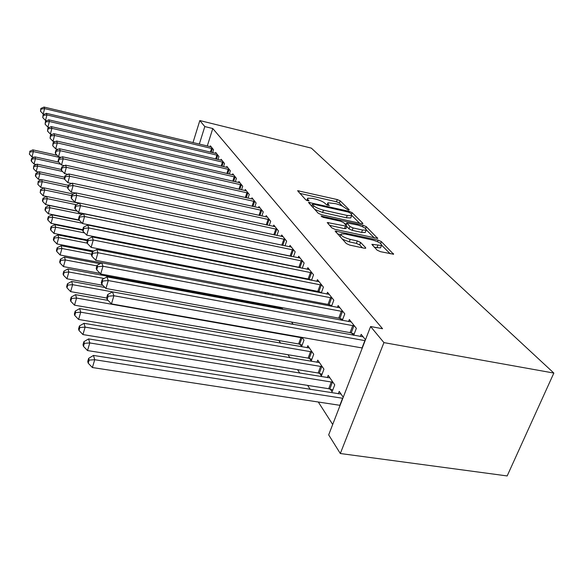 <?xml version="1.0" encoding="UTF-8"?>
<svg xmlns="http://www.w3.org/2000/svg" width="583" height="583" viewBox="0 0 583 583"><rect width="100%" height="100%" fill="white"/><g stroke="black" fill="none" stroke-linecap="round" stroke-linejoin="round"><path stroke-width="0.87" d="M348.335 210.048L349.224 209.785L340.21 200.858L337.287 199.561L297.592 190.707L305.864 199.933L308.99 200.909L307.853 199.459L307.671 198.198L312.299 198.358L315.549 199.102C319.892 200.217 323.062 201.645 325.074 203.38L326.203 204.553L329.286 205.537L328.098 204.072L327.879 202.767L335.524 203.664C339.809 204.764 342.986 206.185 345.056 207.934L348.335 210.048M377.07 250.122L380.444 251.674L393.583 254.239L381.34 241.595L378.075 240.109L335.145 231.028L346.317 243.534L349.698 245.093L364.273 248.212L365.694 248.249L365.636 247.673L360.615 242.448L357.292 240.925L350.179 239.387C343.664 237.478 340.676 235.656 341.201 233.921L345.1 234.016L372.464 239.977C379.008 241.909 382.003 243.745 381.457 245.472L371.867 244.335L377.07 250.122M370.591 326.524L383.927 342.607L340.312 453.516L328.681 434.874L370.591 326.524L382.565 328.732L212.78 128.53L204.801 126.569L199.32 144.125M383.927 342.607L553.85 373.069L311.344 148.126L199.823 120.557L204.801 126.569M361.489 223.617L362.837 223.668L362.757 223.194L352.125 212.664L349.108 211.308L308.458 202.374L318.216 213.24L321.328 214.661L361.489 223.617M366.248 226.649L377.689 238.432L335.021 229.345L331.778 227.858L327.223 222.524L346.805 226.291L343.7 222.655L340.552 221.227L323.339 217.401L321.109 216.082L363.107 225.235L366.248 226.649L365.563 228.485M340.312 453.516L507.166 475.939L553.85 373.069M353.692 335.291L356.351 328.331L349.334 319.557L348.568 321.568M351.709 333.097L353.385 335.232M330.321 389.167L332.091 391.791L334.737 384.867L328.193 375.343L327.325 377.646M331.523 306.33L333.819 300.158L327.515 292.272L326.852 294.065M329.563 304.851L330.583 306.155M309.66 358.538L311.249 360.899L313.712 354.267L307.824 345.697L307.066 347.745M311.533 280.314L313.53 274.79L307.839 267.67L307.256 269.28M309.609 279.41L310.098 280.029M291.58 322.056L293.191 324.403M293.424 256.804L295.173 251.841L290.006 245.37L289.496 246.82M274.338 306.192L275.059 307.263M273.187 295.282L272.72 294.612L272.531 295.158M275.868 306.476L275.555 307.358M276.932 235.459L278.485 230.97L273.77 225.074L273.318 226.386M261.388 280.423L261.075 281.327M261.862 215.994L263.246 211.913L258.925 206.513L258.524 207.708M246.645 256.651L246.966 257.125M248.03 198.169L249.269 194.445L245.305 189.482L244.94 190.575M235.299 181.779L236.414 178.369L232.755 173.792L232.428 174.798M223.529 166.665L224.542 163.524L221.154 159.29L220.862 160.216M212.635 152.68L213.553 149.78L210.412 145.852L210.142 146.712M212.78 128.53L207.278 146.027M254.538 302.519L255.223 303.59M278.907 340.545L280.598 343.19M287.987 354.719L289.955 357.787M297.556 369.651L299.822 373.178M307.642 385.385L310.236 389.437M318.296 402.008L332.696 424.49M217.976 159.538L218.946 156.521L215.681 152.447L215.404 153.336M229.301 174.077L230.358 170.797L226.845 166.403L226.532 167.365M241.537 189.803L242.71 186.239L238.899 181.481L238.556 182.523M254.8 206.892L256.105 202.993L251.973 197.819L251.586 198.963M254.56 268.377L254.348 269.003M269.229 225.512L270.694 221.234L266.183 215.593L265.761 216.847M268.486 293.103L268.063 294.313M284.985 245.88L286.639 241.165L281.698 234.993L281.225 236.37M280.569 307.35L280.255 308.225M281.611 307.54L282.908 309.435M302.65 261.184L302.22 261.046L299.932 267.466L302.264 268.253L304.129 263.035L298.707 256.258L298.168 257.781M300.099 344.378L301.615 346.623L303.998 340.129L302.132 337.411M321.277 292.987L323.419 287.149L317.429 279.658L316.809 281.356M319.331 291.806L320.074 292.753M319.717 373.448L321.393 375.94L323.951 369.163L317.742 360.134L316.933 362.305M342.316 320.417L344.779 313.865L338.133 305.55L337.426 307.452M340.334 318.595L341.674 320.293M343.241 397.242L339.219 391.39L338.278 393.831M365.475 339.743L361.161 334.343L360.338 336.486M199.823 120.557L192.988 142.616M327.646 203.416L327.019 205.063M307.445 198.839L306.833 200.508M342.622 206.28L339.408 203.073L336.493 201.769L299.764 193.352M312.029 205.391L310.644 205.078M359.565 223.187L351.819 215.455M350.084 212.941L347.964 211.986L313.486 204.181L312.503 204.436L313.683 205.704C315.702 207.504 318.959 208.976 323.441 210.12L347.235 215.477L351.607 215.637L351.36 214.209L350.084 212.941M314.609 209.355L322.61 212.452L323.441 210.12M351.032 217.211L350.762 217.933L346.397 217.78L322.61 212.452M366.364 229.964L374.366 237.951M329.424 225.322L344.509 228.638L346.025 228.412M344.684 223.675L346.353 224.047M362.495 230.023L366.139 230.147C366.569 228.536 363.69 226.816 357.496 224.994L346.783 222.881L349.909 226.503L353.094 227.946L362.495 230.023L361.606 232.398L365.257 232.508L365.519 231.808M361.606 232.398L352.212 230.329L349.035 228.879L346.732 226.496M380.837 247.097L380.531 247.906L374.228 247.236M340.917 234.701L339.991 236.713M342.272 239.168L349.268 241.858L350.179 239.387M362.473 247.826L359.696 244.918L356.373 243.388L349.268 241.858M340.895 234.636L337.353 233.863M390.209 253.765L381.712 245.283M57.119 155.275L32.867 149.86L33.377 151.587L31.992 156.885L33.967 157.315M29.893 152.01L29.347 154.123L29.893 152.01L33.377 151.587L60.537 157.636M29.697 151.318L32.867 149.86M31.992 156.885L29.347 154.123M212.693 148.716L44.607 108.606L44.038 107.061L211.25 146.909M44.177 114.275L43.186 114.042L44.607 108.606L41.065 109.072L40.846 108.453L40.504 111.244L41.065 109.072M40.504 111.244L43.186 114.042M44.038 107.061L40.846 108.453M58.752 162.132L34.936 156.871L35.461 158.663L34.047 164.049L36.27 164.537M31.912 159.086L31.708 158.365L31.147 160.514L31.351 161.243L31.912 159.086L35.461 158.663L60.778 164.246M31.708 158.365L34.936 156.871M34.047 164.049L31.351 161.243M61.142 169.42L37.079 164.158L37.633 166.024L36.19 171.504L38.675 172.043M34.011 166.447L33.792 165.696L33.435 168.64L34.011 166.447L37.633 166.024L62.512 171.453M33.792 165.696L37.079 164.158M36.19 171.504L33.435 168.64M218.057 155.413L46.946 114.917L46.349 113.313L216.555 153.54M46.706 120.739L45.489 120.455L46.946 114.917L43.331 115.39L43.098 114.749L42.756 117.606L43.331 115.39M42.756 117.606L45.489 120.455M46.349 113.313L43.098 114.749M223.624 162.373L49.373 121.49L48.761 119.821L222.065 160.427M49.344 127.458L47.893 127.123L49.373 121.49L45.693 121.964L45.452 121.293L45.095 124.215L45.693 121.964M45.095 124.215L47.893 127.123M48.761 119.821L45.452 121.293M64.604 177.21L39.316 171.737L39.892 173.683L38.412 179.265L41.189 179.856M36.19 174.106L35.971 173.326L35.381 175.556L35.599 176.343L36.19 174.106L39.892 173.683L64.509 178.996M35.971 173.326L39.316 171.737M38.412 179.265L35.599 176.343M68.262 185.328L41.648 179.637L42.246 181.663L40.73 187.347L43.812 187.996M38.463 182.093L38.23 181.277L37.859 184.359L38.463 182.093L42.246 181.663L67.774 187.107M38.23 181.277L41.648 179.637M40.73 187.347L37.859 184.359M229.403 169.602L51.909 128.333L51.268 126.598L227.785 167.576M52.098 134.469L50.386 134.075L51.909 128.333L48.141 128.814L47.893 128.114L47.536 131.109L48.141 128.814M47.536 131.109L50.386 134.075M51.268 126.598L47.893 128.114M235.415 177.123L54.554 135.467L53.884 133.66L233.732 175.017M54.984 141.771L52.995 141.319L54.554 135.467L50.706 135.948L50.444 135.22L50.08 138.288L50.706 135.948M50.08 138.288L52.995 141.319M53.884 133.66L50.444 135.22M73.392 194.066L44.075 187.872L44.694 189.985L43.149 195.771L46.56 196.486M40.832 190.415L40.591 189.562L40.212 192.725L40.832 190.415L44.694 189.985L71.6 195.648M40.591 189.562L44.075 187.872M43.149 195.771L40.212 192.725M241.675 184.942L57.309 142.915L56.609 141.02L239.919 182.749M58.001 149.386L55.713 148.876L57.309 142.915L53.374 143.396L53.104 142.638L52.74 145.779L53.374 143.396M52.74 145.779L55.713 148.876M56.609 141.02L53.104 142.638M79.157 203.248L46.604 196.464L47.259 198.672L45.671 204.567L77.16 211.046M43.302 199.094L43.055 198.213L42.421 200.567L42.676 201.456L43.302 199.094L47.259 198.672L76.286 204.706M43.055 198.213L46.604 196.464M45.671 204.567L42.676 201.456M248.19 193.09L60.187 150.684L59.451 148.709L246.361 190.809M61.157 157.344L58.548 156.761L60.187 150.684L56.157 151.172L55.873 150.378L55.225 152.804L55.509 153.599L56.157 151.172M55.509 153.599L58.548 156.761M59.451 148.709L55.873 150.378M77.313 211.206L49.249 205.442L49.934 207.745L48.302 213.757L79.157 220.01M45.889 208.167L45.627 207.242L44.978 209.647L45.241 210.572L45.889 208.167L49.934 207.745L82.312 214.376M45.627 207.242L49.249 205.442M48.302 213.757L45.241 210.572M79.521 220.389L52.018 214.821L52.725 217.233L51.056 223.362L82.75 229.687M48.593 217.656L48.316 216.687L47.653 219.135L47.923 220.104L48.593 217.656L52.725 217.233L82.203 223.18M48.316 216.687L52.018 214.821M51.056 223.362L47.923 220.104M82.64 230.161L54.911 224.637L55.655 227.159L53.935 233.411L87.523 240.007M51.421 227.581L51.129 226.568L50.444 229.068L50.736 230.081L51.421 227.581L55.655 227.159L84.579 232.909M51.129 226.568L54.911 224.637M53.935 233.411L50.736 230.081M87.333 240.684L57.943 234.92L58.723 237.565L56.959 243.949L93.863 251.069M54.379 237.988L54.073 236.924L53.374 239.467L53.68 240.539L54.379 237.988L58.723 237.565L87.231 243.133M54.073 236.924L57.943 234.92M56.959 243.949L53.68 240.539M92.58 251.761L61.12 245.698L61.936 248.482L60.122 254.997L101.602 262.853M57.484 248.897L57.17 247.782L56.449 250.384L56.762 251.499L57.484 248.897L61.936 248.482L91.633 254.173M57.17 247.782L61.12 245.698M60.122 254.997L56.762 251.499M99.992 263.735L64.458 257.023L65.318 259.938L63.452 266.591L100.138 273.405M60.749 260.353L60.413 259.18L59.677 261.84L60.005 263.013L60.749 260.353L65.318 259.938L96.931 265.884M60.413 259.18L64.458 257.023M63.452 266.591L60.005 263.013M282.23 308.451L67.963 268.923L68.867 271.991L66.95 278.791L102.863 285.32M64.181 272.399L63.831 271.168L63.066 273.879L63.416 275.118L64.181 272.399L68.867 271.991L104.095 278.477M63.831 271.168L67.963 268.923M66.95 278.791L63.416 275.118M254.982 201.587L63.197 158.809L62.432 156.747L253.073 199.204M64.473 165.659L61.514 165.011L63.197 158.809L59.072 159.297L58.781 158.467L58.111 160.944L58.409 161.775L59.072 159.297M58.409 161.775L61.514 165.011M62.432 156.747L58.781 158.467M262.066 210.441L66.345 167.314L65.544 165.149L260.076 207.956M67.949 174.368L64.618 173.639L66.345 167.314L62.126 167.802L61.813 166.935L61.128 169.456L61.441 170.331L62.126 167.802M61.441 170.331L64.618 173.639M65.544 165.149L61.813 166.935M269.463 219.696L69.639 176.219L68.801 173.953L267.393 217.095M71.607 183.485L67.868 182.676L69.639 176.219L65.318 176.707L64.99 175.796L64.29 178.376L64.611 179.294L65.318 176.707M64.611 179.294L67.868 182.676M68.801 173.953L64.99 175.796M277.202 229.367L73.101 185.562L72.219 183.179L275.03 226.649M75.455 193.039L71.272 192.157L73.101 185.562L68.663 186.05L68.328 185.095L67.599 187.726L67.941 188.688L68.663 186.05M67.941 188.688L71.272 192.157M72.219 183.179L68.328 185.095M285.291 239.482L76.73 195.363L75.805 192.864L283.017 236.64M79.514 203.073L74.85 202.104L76.73 195.363L72.183 195.852L71.826 194.853L71.075 197.542L71.432 198.548L72.183 195.852M71.432 198.548L74.85 202.104M75.805 192.864L71.826 194.853M293.766 250.078L80.541 205.668L79.572 203.044L291.383 247.097M291.923 256.498L78.61 212.555L80.541 205.668L75.877 206.156L75.498 205.099L74.733 207.854L75.105 208.911L75.877 206.156M75.105 208.911L78.61 212.555M79.572 203.044L75.498 205.099M302.22 261.046L84.557 216.512L83.537 213.75L300.158 258.065M299.932 267.466L82.567 223.559L84.557 216.512L79.762 217L79.368 215.892L78.574 218.698L78.975 219.82L79.762 217M78.975 219.82L82.567 223.559M83.537 213.75L79.368 215.892M104.933 287.477L71.658 281.451L72.613 284.686L70.63 291.631L106.682 298.03M67.788 285.087L67.424 283.79L66.637 286.559L67.001 287.864L67.788 285.087L72.613 284.686L292.178 324.214M67.424 283.79L71.658 281.451M70.63 291.631L67.001 287.864M311.978 272.851L88.791 227.946L87.712 225.031L309.354 269.572M311.621 280.08L308.123 278.98L86.736 235.146L88.791 227.946L83.865 228.427L83.442 227.261L82.626 230.132L83.041 231.313L83.865 228.427M83.041 231.313L86.736 235.146M87.712 225.031L83.442 227.261M108.095 300.405L75.55 294.648L76.555 298.059L74.507 305.171L298.605 343.955L302.183 345.078M71.6 298.46L71.206 297.09L70.397 299.924L70.783 301.302L71.6 298.46L76.555 298.059L302.468 337.9M71.206 297.09L75.55 294.648M74.507 305.171L70.783 301.302M321.78 285.109L93.258 240.007L92.114 236.924L319.025 281.662M321.452 292.513L317.815 291.369L91.13 247.381L93.258 240.007L88.186 240.488L87.742 239.249L86.903 242.193L87.341 243.439L88.186 240.488M87.341 243.439L91.13 247.381M92.114 236.924L87.742 239.249M309.398 347.985L79.652 308.582L80.716 312.189L78.61 319.455L308.123 358.115L311.854 359.281M75.622 312.575L75.207 311.125L74.369 314.026L74.777 315.483L75.622 312.575L80.716 312.189L312.109 351.935M75.207 311.125L79.652 308.582M78.61 319.455L74.777 315.483M332.099 298.008L97.973 252.752L96.771 249.495L329.191 294.371M331.793 305.601L328.003 304.406L95.78 260.31L97.973 252.752L92.755 253.226L92.282 251.922L91.414 254.939L91.881 256.25L92.755 253.226M91.881 256.25L95.78 260.31M96.771 249.495L92.282 251.922M319.397 362.546L83.996 323.31L85.118 327.121L82.939 334.569L318.143 373.011L322.042 374.228M79.871 327.5L79.434 325.97L78.567 328.943L79.004 330.481L79.871 327.5L85.118 327.121L322.253 366.7M79.434 325.97L83.996 323.31M82.939 334.569L79.004 330.481M342.964 311.599L102.972 266.249L101.697 262.802L339.904 307.766M342.702 319.389L338.738 318.136L100.699 273.988L102.972 266.249L97.587 266.715L97.091 265.331L96.195 268.42L96.691 269.812L97.587 266.715M96.691 269.812L100.699 273.988M101.697 262.802L97.091 265.331M329.942 377.886L88.594 338.905L89.782 342.942L87.523 350.565L328.71 388.723L332.776 389.991M84.375 343.307L83.908 341.689L83.012 344.728L83.471 346.36L84.375 343.307L89.782 342.942L332.951 382.266M83.908 341.689L88.594 338.905M87.523 350.565L83.471 346.36M354.435 325.933L108.27 280.554L106.915 276.896L351.206 321.896M354.209 333.935L350.07 332.631L105.917 288.49L108.27 280.554L102.717 281.021L102.193 279.549L101.26 282.719L101.785 284.198L102.717 281.021M101.785 284.198L105.917 288.49M106.915 276.896L102.193 279.549M341.062 394.072L93.469 355.433L94.73 359.726L92.391 367.538L340.108 405.345M89.148 360.083L88.66 358.356L87.727 361.475L88.215 363.202L89.148 360.083L94.73 359.726L342.833 398.291M88.66 358.356L93.469 355.433M92.391 367.538L88.215 363.202M365.118 340.661L113.896 295.756L112.453 291.864L363.143 336.821M362.291 347.985L111.455 303.896L113.896 295.756L108.161 296.208L107.607 294.648L106.638 297.898L107.192 299.465L108.161 296.208M107.192 299.465L111.455 303.896M112.453 291.864L107.607 294.648M327.653 205.311L328.098 204.072M307.409 200.727L307.853 199.459M298.591 192.084L299.05 190.758M336.493 201.769L337.287 199.561M339.408 203.073L340.21 200.858M309.442 203.788L309.923 202.425M348.772 212.227L349.108 211.308M351.505 214.362L352.125 212.664M362.553 223.734L362.757 223.194M311.825 206.353L312.503 204.436M313.005 207.621L313.683 205.704M346.397 217.78L347.235 215.477M377.383 238.498L377.609 237.9M328.178 223.981L328.695 222.56M344.509 228.638L345.391 226.248M321.867 216.876L322.137 216.111M362.56 226.714L363.107 225.235M346.171 225.206L346.849 223.355M349.035 228.879L349.909 226.503M352.212 230.329L353.094 227.946M372.748 245.72L373.251 244.379M376.895 247.804L377.82 245.363M356.373 243.388L357.292 240.925M359.696 244.918L360.615 242.448M365.395 248.322L365.636 247.673M336.092 232.508L336.617 231.065M377.485 241.661L378.075 240.109M380.641 243.454L381.34 241.595M393.248 254.305L393.503 253.649M212.372 148.607L211.184 152.338M211.578 148.381L210.39 152.148M217.721 155.304L216.482 159.188M216.92 155.071L215.674 158.999M223.282 162.263L221.985 166.308M222.466 162.03L221.154 166.111M229.061 169.485L227.691 173.705M228.223 169.252L226.845 173.508M235.066 177.006L233.63 181.4M234.213 176.766L232.77 181.204M241.311 184.826L239.802 189.417M240.451 184.578L238.921 189.213M247.819 192.966L246.23 197.768M246.937 192.718L245.334 197.564M244.998 256.731L245.13 256.345M245.924 256.914L246.055 256.535M251.382 268.42L251.594 267.786M252.33 268.61L252.541 267.976M257.999 280.729L258.313 279.825M258.969 280.919L259.282 280.008M264.871 293.708L265.294 292.498M265.863 293.898L266.285 292.688M254.603 201.456L252.927 206.477M253.707 201.208L252.009 206.273M261.687 210.317L259.909 215.572M260.769 210.062L258.976 215.367M269.076 219.565L267.196 225.074M268.136 219.303L266.242 224.87M276.801 229.228L274.804 235.015M275.839 228.966L273.828 234.803M284.883 239.343L282.762 245.421M283.906 239.074L281.764 245.21M293.344 249.939L291.128 256.236M292.345 249.662L290.13 255.959M301.2 260.769L298.911 267.196M311.541 272.706L309.172 279.264M310.491 272.421L308.123 278.98M298.605 343.955L300.966 337.484M299.662 344.225L302.023 337.754M321.328 284.956L318.879 291.653M320.256 284.672L317.815 291.369M308.123 358.115L310.571 351.505M309.201 358.385L311.65 351.782M331.632 297.847L329.096 304.698M330.539 297.556L328.003 304.406M318.143 373.011L320.679 366.262M319.251 373.295L321.787 366.547M342.491 311.439L339.86 318.435M341.368 311.14L338.738 318.136M328.71 388.723L331.333 381.821M329.84 389.007L332.47 382.105M353.947 325.773L351.221 332.929M352.795 325.467L350.07 332.631M339.86 405.302L342.585 398.247M364.871 340.618L362.036 347.942M311.723 206.244L312.408 204.298M350.762 217.933L351.607 215.637M345.93 228.674L346.805 226.291M365.257 232.508L366.139 230.147M345.996 225.031L346.688 223.129M380.531 247.906L381.457 245.472"/></g></svg>
